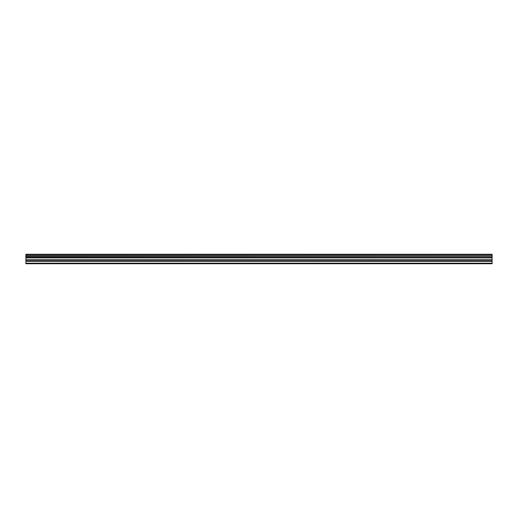 <?xml version="1.0" encoding="UTF-8"?>
<svg xmlns="http://www.w3.org/2000/svg" width="518" height="518" viewBox="0 0 518 518"><rect width="100%" height="100%" fill="white"/><g stroke="black" fill="none" stroke-linecap="round" stroke-linejoin="round"><path stroke-width="0.78" d="M25.9 261.078L25.9 257.653L492.1 257.653L492.1 261.078L25.9 261.078L25.9 263.733L492.1 263.733L492.1 261.078M25.9 254.364L492.1 254.364L25.9 254.267L25.9 257.491L492.1 257.491L25.9 257.433M492.1 254.267L25.9 254.267M492.1 254.364L492.1 255.277L25.9 255.277M25.9 255.38L492.1 255.277M492.1 255.38L492.1 256.423L25.9 256.423M25.9 256.533L492.1 256.423M492.1 256.533L492.1 257.433M25.9 263.189L492.1 263.189M25.9 257.912L492.1 257.912M25.9 261.337L492.1 261.337M25.9 260.017L492.1 260.017M492.1 259.758L25.9 259.758"/></g></svg>
